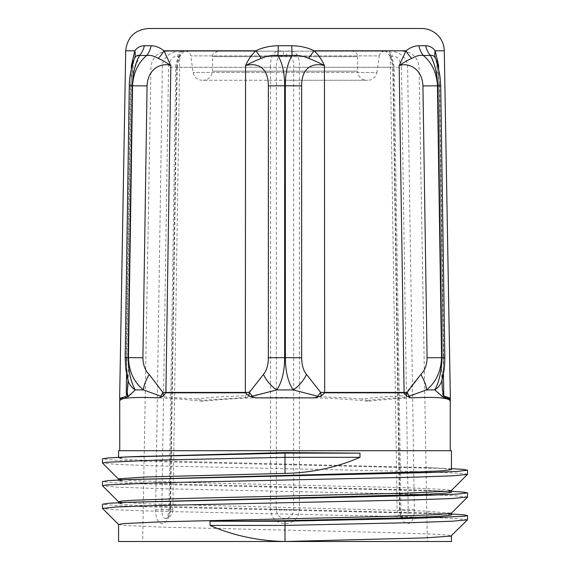 <?xml version="1.0" encoding="UTF-8"?>
<svg xmlns="http://www.w3.org/2000/svg" width="570" height="570" viewBox="0 0 570 570"><rect width="100%" height="100%" fill="white"/><g stroke="black" fill="none" stroke-linecap="round" stroke-linejoin="round"><path stroke-width="0.43" stroke-dasharray="2.85 2.14" d="M451.433 514.04L155.931 507.058L116.387 505.633L102.5 504.215M467.514 519.719L453.271 518.308L413.606 516.897L157.227 511.269L117.456 509.865L102.543 508.469M451.433 491.34L156.543 484.372L116.871 482.961L102.486 481.55M467.514 497.011L453.129 495.601L413.457 494.19L157.291 488.568L117.491 487.172L102.514 485.768M451.433 468.64L156.394 461.672L116.729 460.254L102.486 458.843M467.457 474.418L464.016 473.634L453.613 472.929L414.069 471.511L157.163 465.868L117.37 464.464L102.522 463.061M118.581 524.478L123.647 525.369L162.543 527.164L387.23 532.537L437.425 534.332L447.878 535.08L451.397 535.907M451.433 541.5L118.567 541.5M118.603 501.857L145.656 503.866L424.344 511.034L451.397 513.199M451.433 514.981L444.892 513.99L426.41 513L167.302 506.495L131.243 505.077L118.581 503.659L124.958 502.647L143.69 501.643M451.433 450.706L118.567 450.706M451.419 469.609L445.042 468.604L426.31 467.599L167.323 461.094L131.228 459.676L118.567 458.259L122.899 457.432L135.66 456.606M118.567 479.099L132.575 480.574L182.77 482.363L407.457 487.742L446.353 489.53L451.376 490.506M451.433 492.273L444.807 491.283L426.317 490.293L167.323 483.795L131.25 482.377L118.567 480.959L124.951 479.954L143.59 478.95M270.579 498.294L270.565 67.26L168.528 67.324C170.095 59.066 173.166 55.475 177.726 56.551A5.451 4.247 -90 0 1 181.98 51.2C177.227 49.811 161.816 54.635 162.372 67.26L155.653 509.701C155.688 517.945 157.712 522.619 161.73 523.73C166.469 523.146 169.254 518.472 170.074 509.701L176.807 67.26L394.241 67.267L392.816 67.324L390.892 56.551A5.451 5.08 -90 0 0 385.812 51.2L167.295 51.2L385.812 51.2C382.741 49.797 393.079 54.606 393.193 67.26L399.926 509.701C400.639 517.93 403.232 522.605 407.707 523.716C412.046 523.132 414.262 518.458 414.347 509.701L407.628 67.26C408.191 54.62 392.773 49.839 388.02 51.2A5.451 4.247 -90 0 1 392.274 56.551C396.841 55.482 399.905 59.073 401.472 67.324L299.435 67.26L299.421 497.667M299.421 498.258L299.421 509.701C298.673 517.945 294.056 522.619 285.57 523.73C276.478 523.146 271.484 518.472 270.579 509.701L270.579 498.828M285 541.5L142.678 541.5L285 541.5M399.926 509.701L400.959 509.715L394.241 67.267C392.552 58.931 390.942 54.506 389.431 54.008L390.272 56.744L392.274 56.551M401.472 67.324L408.184 509.765C408.141 515.237 406.809 518.159 404.201 518.529L403.916 518.522C403.019 518.693 402.035 515.757 400.959 509.715L414.347 509.701M404.201 518.529C401.508 517.831 399.948 514.909 399.52 509.765L392.816 67.324M285 51.2L185.385 51.2L285 51.2M286.382 56.551A5.451 0.827 90 0 1 287.209 51.2C295.531 49.54 299.606 54.891 299.435 67.26L293.657 67.324C293.899 59.059 291.477 55.468 286.382 56.551L283.618 56.551C278.523 55.468 276.101 59.059 276.343 67.324L270.565 67.26C270.394 54.891 274.469 49.54 282.791 51.2A5.451 0.827 90 0 1 283.618 56.551M177.726 56.551L179.108 56.551L177.185 67.324L175.76 67.267L176.807 67.26C176.942 54.606 187.245 49.825 184.188 51.2A5.451 5.08 -90 0 0 179.108 56.551L179.728 56.744L172.874 509.858L170.48 509.765L170.081 513.014L168.891 516.035L167.06 518.094L165.457 518.536C163.049 517.838 161.83 514.917 161.816 509.765L172.874 509.858M276.343 67.324L276.336 509.765C276.87 515.251 279.877 518.173 285.342 518.536C290.443 517.845 293.215 514.917 293.664 509.765L293.657 67.324M148.414 28.5L421.586 28.5M125.713 50.801L134.812 50.801A21.788 16.088 23.8 0 1 134.527 58.404L131.399 65.593L134.812 50.801C137.163 47.559 140.355 45.871 144.381 45.735L151.128 45.735C155.617 45.871 159.892 47.559 163.96 50.801L255.852 50.801A21.788 2.907 51.5 0 1 261.309 58.404C257.341 59.814 252.09 62.208 245.556 65.593C248.085 59.829 251.52 54.905 255.852 50.801C262.278 47.559 269.745 45.871 278.26 45.735L291.74 45.735C300.255 45.871 307.722 47.559 314.148 50.801L406.04 50.801A21.788 13.181 39.2 0 0 411.775 58.404C408.305 59.822 404.094 62.215 399.157 65.593L406.04 50.801C410.108 47.559 414.383 45.871 418.872 45.735L425.619 45.735C429.645 45.871 432.83 47.559 435.188 50.801L438.601 65.593L435.473 58.404A21.788 16.088 -23.8 0 1 435.188 50.801L444.286 50.801M450.279 400.389L450.35 398.28M450.207 399C449.823 397.981 447.236 397.247 442.448 396.791L441.9 396.741L442.776 395.608L443.752 392.424L438.601 65.593L436.905 65.379M435.473 58.404C434.205 55.867 432.516 54.898 430.4 55.482A21.788 19.344 -91.5 0 1 425.619 45.735M418.872 45.735A21.788 18.354 91.3 0 0 423.303 55.482C419.983 54.898 416.143 55.874 411.775 58.404M430.4 55.482L423.303 55.482C431.989 62.835 436.705 72.939 437.468 85.792L422.933 85.92C422.014 66.398 406.032 62.657 399.157 65.593L404.151 395.858C408.84 389.032 414.397 381.893 420.824 374.447C424.814 370.607 426.901 365.049 427.087 357.775L422.933 85.92M367.629 400.389L361.409 399C377.319 397.219 391.569 396.171 404.151 395.858A21.788 15.704 87.3 0 1 404.159 397.554C393.243 397.945 381.066 398.886 367.636 400.389M361.416 399C349.218 397.945 335.431 397.212 320.062 396.791L318.331 396.741L321.181 395.608L324.658 392.424L324.444 65.593C317.91 62.208 312.659 59.814 308.691 58.404A21.788 2.907 -51.5 0 1 314.148 50.801C318.48 54.905 321.915 59.829 324.444 65.593C313.692 62.664 301.63 66.412 301.644 85.92A21.788 0.378 -0 0 0 285.321 85.792C285.37 72.91 287.636 62.807 292.111 55.475M308.691 58.404C303.062 55.867 297.526 54.898 292.096 55.482A21.788 0.99 -90.7 0 1 291.74 45.735M278.26 45.735A21.788 0.99 90.7 0 1 277.904 55.482C272.467 54.898 266.938 55.874 261.309 58.404M292.096 55.482L277.904 55.482C282.371 62.835 284.63 72.939 284.679 85.792A21.788 0.378 0 0 0 268.356 85.92C268.37 66.398 256.3 62.657 245.556 65.593L245.342 395.858C252.068 389.032 258.11 381.893 263.475 374.447C266.625 370.607 268.249 365.049 268.349 357.775L268.356 85.92M196.201 399C211.385 397.219 227.765 396.171 245.342 395.858A21.788 5.216 88.1 0 0 245.406 397.554L202.357 400.389L196.201 399L161.431 396.741L163.405 395.608L165.906 392.424L170.843 65.593C165.899 62.208 161.688 59.814 158.225 58.404A21.788 13.181 -39.2 0 0 163.96 50.801L170.843 65.593C163.953 62.664 147.979 66.412 147.067 85.92L132.532 85.792C133.302 72.91 138.018 62.807 146.697 55.475A21.788 18.354 -91.3 0 0 151.128 45.735M158.225 58.404C153.857 55.867 150.01 54.898 146.697 55.482L139.6 55.482A21.788 19.344 91.5 0 0 144.381 45.735M136.736 55.767L134.527 58.404M119.65 398.273L126.191 395.858L127.224 392.402M441.828 382.406L436.905 65.436L439.577 85.92L436.905 65.422L437.518 64.973M442.206 379.128A21.788 18.297 14.6 0 0 442.349 374.447C443.182 370.607 443.652 365.049 443.738 357.775C443.652 365.049 443.182 370.607 442.349 374.447A21.788 18.297 14.6 0 1 441.992 380.105M441.814 382.185L442.349 374.447L441.8 382.406L442.776 392.402A21.788 16.772 -14.3 0 1 441.736 396.236L434.725 389.93C439.071 382.37 441.472 371.611 441.921 357.654L437.789 85.792L435.772 69.903M450.25 401.273C450.236 399.563 447.55 398.48 442.192 398.031C428.661 396.592 403.809 397.675 367.622 401.273L367.643 400.411M427.087 357.775L444.842 357.704L443.738 357.775L439.577 85.92L443.738 357.775L444.821 357.711L440.681 85.842L439.577 85.92L440.71 85.842L437.468 85.792L441.551 357.654C441.002 371.611 435.979 382.37 426.474 389.93L404.159 397.554M420.824 374.447A21.788 6.562 56.6 0 1 426.474 389.93L434.725 389.923A21.788 18.297 14.6 0 0 441.885 380.511M441.9 396.749L441.736 396.236M434.661 65.921L430.414 55.475M443.752 392.424A45.401 0.427 -0.9 0 1 442.776 392.402L442.769 395.608M367.622 401.273C352.566 399.57 336.507 398.487 319.442 398.024L285 397.497C255.46 397.333 227.915 398.594 202.379 401.273L202.357 400.411M263.475 374.447A21.788 11.735 51.4 0 0 276.749 389.93L293.251 389.93C288.092 382.37 285.463 371.611 285.37 357.654L285.321 85.792L284.679 85.792L284.63 357.654C284.537 371.611 281.908 382.37 276.749 389.93L245.406 397.554M317.64 396.236L293.251 389.93A21.788 11.735 -51.4 0 0 306.525 374.447L320.646 392.402A21.788 5.408 -50.3 0 1 317.64 396.236L318.331 396.749M301.644 85.92L301.651 357.775C301.751 365.049 303.375 370.607 306.525 374.447M324.658 392.424A45.401 0.819 0 0 1 320.646 392.402L321.174 395.608M202.379 401.273C187.331 399.563 173.95 398.48 162.251 398.031C134.406 396.592 120.242 397.675 119.75 401.273M132.903 76.9L132.212 85.792L128.079 357.654C128.528 371.611 130.922 382.37 135.275 389.93L126.241 397.554C121.916 397.945 119.736 398.886 119.721 400.389M128.115 380.511A21.788 18.297 -14.6 0 0 135.275 389.93L143.519 389.93C134.021 382.37 128.998 371.611 128.45 357.654L132.532 85.792L129.29 85.842L130.423 85.92L133.095 65.422L131.399 65.593L126.191 395.858A21.788 20.919 83.3 0 0 126.241 397.554M160.904 396.236L143.526 389.93A21.788 6.562 -56.6 0 1 149.176 374.447L162.87 392.402A21.788 11.364 -43.5 0 0 160.904 396.236L161.431 396.749M147.067 85.92L142.913 357.775C143.099 365.049 145.186 370.607 149.176 374.447M165.906 392.424A45.401 0.399 0.9 0 1 162.87 392.402L163.405 395.608M139.607 55.497L134.228 69.903M128.008 380.105A21.788 18.297 -14.6 0 1 127.651 374.447C126.811 370.607 126.348 365.049 126.262 357.775C126.348 365.049 126.811 370.607 127.651 374.447A21.788 18.297 -14.6 0 0 127.794 379.114M128.193 381.522L127.651 374.447L128.2 382.356M132.468 64.98L133.095 65.436L130.423 85.92L129.319 85.849L125.179 357.704L126.262 357.775L130.423 85.92L126.262 357.775L125.158 357.704L142.913 357.775M285 450.706L119.75 450.706L285 450.706M366.717 80.256L203.283 80.256L366.717 80.256A9.077 9.077 0 0 1 357.639 71.172L212.361 71.172L357.639 71.172L357.639 56.644L285 56.644L357.639 56.644A5.451 5.451 0 0 0 352.189 51.2M285 80.256L367.906 80.256L285 80.256M384.615 51.2A5.451 5.451 0 0 0 379.221 55.889L190.779 55.889L379.221 55.889L376.898 72.44L193.102 72.44L376.898 72.44A9.077 9.077 0 0 1 367.906 80.256M155.653 509.701L161.816 509.765L168.528 67.324M177.185 67.324L170.48 509.765L169.041 509.715L170.074 509.701M299.421 509.701L270.579 509.701M443.453 373.493L438.658 69.312M131.342 69.305L126.547 373.478M301.651 357.775A21.788 0.378 -0 0 0 285.37 357.654L284.63 357.654A21.788 0.378 0 0 0 268.349 357.775M285 56.644L212.361 56.644L285 56.644M118.567 480.959L118.567 479.99M118.567 458.259L118.567 457.29M426.31 467.599L443.759 468.305M426.317 490.293L443.716 491.005M426.41 513L443.845 513.705M118.567 503.659L118.567 502.69M167.295 51.2C157.498 52.127 152.055 57.485 150.957 67.26L144.167 456.228M144.16 456.328L142.678 541.5M402.705 51.2C412.502 52.127 417.945 57.485 419.043 67.26L427.322 541.5M397.133 510.1A9.077 9.077 0 0 0 403.752 518.465M172.867 510.1A9.077 9.077 0 0 1 166.248 518.465L166.07 518.543C167.181 518.337 168.171 515.394 169.041 509.715L175.76 67.267C175.368 61.168 180.32 53.993 180.583 53.986L179.728 56.744M390.272 56.736L397.126 509.858M441.828 382.32L436.919 65.422L436.335 61.075M441.95 380.133L441.8 382.356M440.703 85.842C440.802 73.038 435.687 59.18 436.257 60.819L436.905 65.436M444.821 357.704C445.284 366.973 442.106 380.048 441.957 380.09M128.172 382.406L133.081 65.422L133.665 61.075L133.216 62.55C132.048 65.878 130.986 70.473 130.031 76.337L129.297 85.842M128.043 380.09C128.072 379.962 127.053 377.226 125.842 369.032L125.179 357.704M128.05 380.133L128.186 382.185M133.743 60.819L133.095 65.436M128.172 382.32L133.081 65.422M217.811 51.2L213.123 53.872L212.703 54.763L212.361 71.172C211.826 76.686 208.798 79.715 203.283 80.256M185.385 51.2C190.131 51.77 190.907 55.518 190.779 55.889L193.102 72.44C194.163 77.271 197.163 79.878 202.094 80.256"/><path stroke-width="0.85" d="M210.024 521.244L285 521.244L285 525.419L412.709 522.619L452.509 521.215L467.478 519.819L450.877 536.121L424.344 537.916L285 541.5C258.21 540.923 233.215 535.565 210.024 525.419L210.024 521.244L285 520.681L285 521.244L414.048 518.408L464.009 516.278L467.514 515.565L463.431 514.803L451.433 514.04M467.478 519.819L467.514 515.601M118.624 524.557L102.5 508.397L102.486 504.215L108.507 503.289L126.241 502.355L429.566 495.237L457.774 494.055L467.514 492.865L463.446 492.102L451.433 491.34M102.5 508.397L116.223 506.986L155.332 505.576L412.224 499.933L452.459 498.522L467.514 497.011M102.486 481.55L108.514 480.588L126.155 479.655L429.552 472.544L457.767 471.354L467.5 470.172L463.46 469.402L451.433 468.64M118.603 501.857L102.514 485.768L105.963 484.992L155.304 482.876L412.117 477.24L452.366 475.829L467.457 474.418L451.376 490.506L446.353 491.326L407.457 493.114L182.77 498.493L132.575 500.282L122.123 501.03L118.567 501.807M118.567 524.478L118.567 541.5L451.433 541.5L451.433 535.871M467.478 497.111L451.397 513.199L437.425 514.617L387.23 516.413L162.543 521.785L123.647 523.581L118.581 524.478M285 520.681L402.676 517.845L438.75 516.427L451.433 515.002L451.433 513.164M118.567 457.29L118.567 450.706L451.433 450.706L451.433 469.609M135.66 456.606L285 452.58L359.976 453.143L359.976 457.318C336.785 467.464 311.79 472.829 285 473.399L145.656 476.99L119.123 478.779L118.567 479.078L118.567 479.99M126.155 479.655L417.839 471.946L442.819 470.777L451.419 469.609M102.486 458.843L108.549 457.888L126.284 456.955L285 453.143L285 452.58M285 473.399L285 453.143L359.976 453.143M118.603 479.149L102.522 463.061L105.992 462.284L155.952 460.161L285 457.318L359.976 457.318M126.241 502.355L417.853 494.639L442.819 493.47L451.433 492.273M210.024 525.419L285 525.419L285 541.5M411.775 58.404A21.788 13.181 39.2 0 1 406.04 50.801L399.157 65.593C404.101 62.208 408.312 59.814 411.775 58.404C416.143 55.874 419.983 54.898 423.303 55.482A21.788 18.354 91.3 0 1 418.872 45.735C414.383 45.871 410.108 47.559 406.04 50.801L314.148 50.801C307.722 47.559 300.255 45.871 291.74 45.735L278.26 45.735C269.745 45.871 262.278 47.559 255.852 50.801C251.52 54.905 248.085 59.836 245.556 65.593C252.09 62.208 257.341 59.807 261.309 58.404A21.788 2.907 51.5 0 0 255.852 50.801L163.96 50.801C159.892 47.559 155.617 45.871 151.128 45.735L144.381 45.735C140.355 45.871 137.171 47.559 134.812 50.801L131.399 65.593L134.527 58.404A21.788 16.088 23.8 0 0 134.812 50.801L125.713 50.801C127.245 37.228 134.805 29.79 148.414 28.5L421.586 28.5A22.7 22.7 0 0 1 444.286 50.801L450.35 398.273L443.809 395.858L442.349 389.609L441.95 380.126M444.286 50.801L435.188 50.801A21.788 16.088 -23.8 0 0 435.473 58.404L438.601 65.593L435.188 50.801C432.83 47.559 429.645 45.871 425.619 45.735A21.788 19.344 -91.5 0 0 430.4 55.482C432.516 54.898 434.205 55.867 435.473 58.404M425.619 45.735L418.872 45.735M422.933 85.92L427.087 357.775C426.901 365.049 424.814 370.607 420.824 374.447L407.13 392.402A45.401 0.399 -0.9 0 1 404.094 392.424L399.157 65.593C406.047 62.664 422.021 66.412 422.933 85.92L437.468 85.792C436.698 72.91 431.982 62.807 423.303 55.475L430.4 55.482M321.224 396.057L324.658 392.816L324.444 65.593C321.915 59.829 318.48 54.905 314.148 50.801A21.788 2.907 -51.5 0 0 308.691 58.404C312.659 59.814 317.91 62.208 324.444 65.593C313.7 62.657 301.63 66.398 301.644 85.92A21.788 0.378 180 0 0 285.321 85.792L285.37 357.654C285.463 371.611 288.092 382.37 293.251 389.93L317.64 396.236C318.238 396.948 316.977 397.49 313.842 397.867L321.224 396.057L320.646 392.402A21.788 5.408 129.7 0 1 317.64 396.236M134.527 58.404C135.795 55.867 137.484 54.898 139.6 55.482L136.736 55.767M119.793 399L119.714 400.411L119.793 399C120.177 397.981 122.764 397.247 127.552 396.791L128.1 396.741L127.224 395.608L126.248 392.424L126.547 373.478M151.128 45.735A21.788 18.354 -91.3 0 1 146.697 55.482L139.6 55.482A21.788 19.344 91.5 0 0 144.381 45.735M163.96 50.801A21.788 13.181 -39.2 0 1 158.225 58.404C161.688 59.814 165.899 62.208 170.843 65.593L163.96 50.801M268.356 85.92L268.349 357.775C268.249 365.049 266.625 370.607 263.475 374.447A21.788 11.735 51.4 0 0 276.749 389.93C281.908 382.37 284.537 371.611 284.63 357.654L284.679 85.792A21.788 0.378 0 0 0 268.356 85.92C268.377 66.384 256.3 62.671 245.556 65.593L245.342 392.424L165.906 392.424L163.483 396.057L162.87 392.402L149.176 374.447C145.186 370.607 143.099 365.049 142.913 357.775L147.067 85.92L132.532 85.792C133.302 72.91 138.018 62.807 146.697 55.475C150.017 54.898 153.857 55.874 158.225 58.404M420.824 374.447A21.788 6.562 56.6 0 1 426.474 389.93C435.986 382.37 441.009 371.611 441.551 357.654L437.468 85.792L440.71 85.842L444.842 357.704L441.921 357.654C441.472 371.611 439.071 382.37 434.725 389.93A21.788 18.297 14.6 0 0 441.985 380.147A21.788 18.297 14.6 0 1 441.885 380.511M409.096 396.236C408.612 396.948 409.41 397.49 411.497 397.867L406.517 396.057L407.13 392.402A21.788 11.364 43.5 0 1 409.096 396.236L426.474 389.93L434.718 389.923L443.759 397.554A21.788 20.919 -83.3 0 0 443.809 395.858L443.453 373.493M263.475 374.447L249.354 392.402A21.788 5.408 50.3 0 0 252.36 396.236L276.749 389.93L293.251 389.909A21.788 11.735 128.6 0 0 306.525 374.447L320.646 392.402A45.401 0.819 180 0 0 324.658 392.424L404.094 392.424L406.517 396.057M437.518 64.973L438.601 65.593L438.658 69.312M430.393 55.497C434.618 62.807 437.083 72.91 437.789 85.792L441.921 357.654L427.087 357.775M441.992 380.105A21.788 18.297 14.6 0 0 442.206 379.128M443.759 397.554C448.084 397.945 450.264 398.886 450.279 400.389L450.35 398.28M411.497 397.867C436.926 396.677 449.844 397.817 450.25 401.273L450.286 400.411M435.772 69.903L434.661 65.921M119.75 450.706L119.714 400.411M134.228 69.903L132.903 76.9M128.115 380.511A21.788 18.297 -14.6 0 1 128.015 380.147A21.788 18.297 -14.6 0 0 135.275 389.93C130.922 382.37 128.528 371.611 128.079 357.654L132.212 85.792C132.924 72.91 135.382 62.807 139.586 55.475M128.05 380.133L127.224 392.402L128.186 382.185M119.75 401.273C119.764 399.549 122.457 398.466 127.808 398.024C134.492 397.361 144.723 397.304 158.503 397.867C160.59 397.49 161.388 396.948 160.904 396.236L143.526 389.93A21.788 6.562 123.4 0 1 149.176 374.447M143.533 389.894L135.29 389.887M128.1 396.749L135.275 389.93M131.342 69.305L131.399 65.593L132.468 64.98M127.794 379.114A21.788 18.297 -14.6 0 0 128.008 380.105M127.231 395.608L127.224 392.402A21.788 16.772 14.3 0 0 128.264 396.236M147.067 85.92C147.979 66.412 163.953 62.664 170.843 65.593L165.906 392.424A45.401 0.399 -179.1 0 1 162.87 392.402A21.788 11.364 136.5 0 0 160.904 396.236M163.483 396.057L158.503 397.867M142.913 357.775L128.45 357.654C128.998 371.611 134.021 382.37 143.526 389.93M256.165 397.867L313.835 397.867M252.36 396.236C251.762 396.948 253.03 397.49 256.158 397.867L248.777 396.057L245.342 392.424A45.401 0.819 -0 0 0 249.354 392.402L248.777 396.05M261.309 58.404C266.938 55.867 272.474 54.898 277.904 55.482A21.788 0.99 90.7 0 0 278.26 45.735M291.74 45.735A21.788 0.99 -90.7 0 0 292.096 55.482C297.533 54.898 303.062 55.874 308.691 58.404M277.904 55.482L292.096 55.482C287.629 62.835 285.37 72.939 285.321 85.792L284.679 85.792C284.637 72.91 282.371 62.807 277.896 55.497M306.525 374.447C303.375 370.607 301.751 365.049 301.651 357.775A21.788 0.378 180 0 0 285.37 357.654L284.63 357.654A21.788 0.378 0 0 0 268.349 357.775M299.421 497.667L299.421 498.258M270.579 498.828L270.579 498.294M125.179 357.704L129.29 85.842L132.532 85.792L128.45 357.654L125.158 357.704L125.842 369.039C127.074 377.326 128.086 380.026 128.043 380.09M127.224 392.402A45.401 0.427 0.9 0 1 126.248 392.424M324.658 392.816L404.094 392.816M165.906 392.816L245.342 392.816M301.651 357.775L301.644 85.92M467.514 497.047L467.514 492.893M467.514 474.347L467.514 470.172M102.486 485.668L102.486 481.522M143.676 456.249L126.284 456.955M451.433 492.309L451.433 490.449M118.567 502.69L118.567 501.778M102.486 462.961L102.486 458.822M125.713 50.801L119.65 398.273M436.335 61.075L436.784 62.55C437.952 65.878 439.014 70.473 439.969 76.337L440.703 85.842M441.957 380.09C444.543 369.638 444.75 365.128 444.821 357.704M129.297 85.842C129.198 73.038 134.313 59.18 133.743 60.819L133.743 60.826M450.25 450.706L450.25 401.273"/></g></svg>
